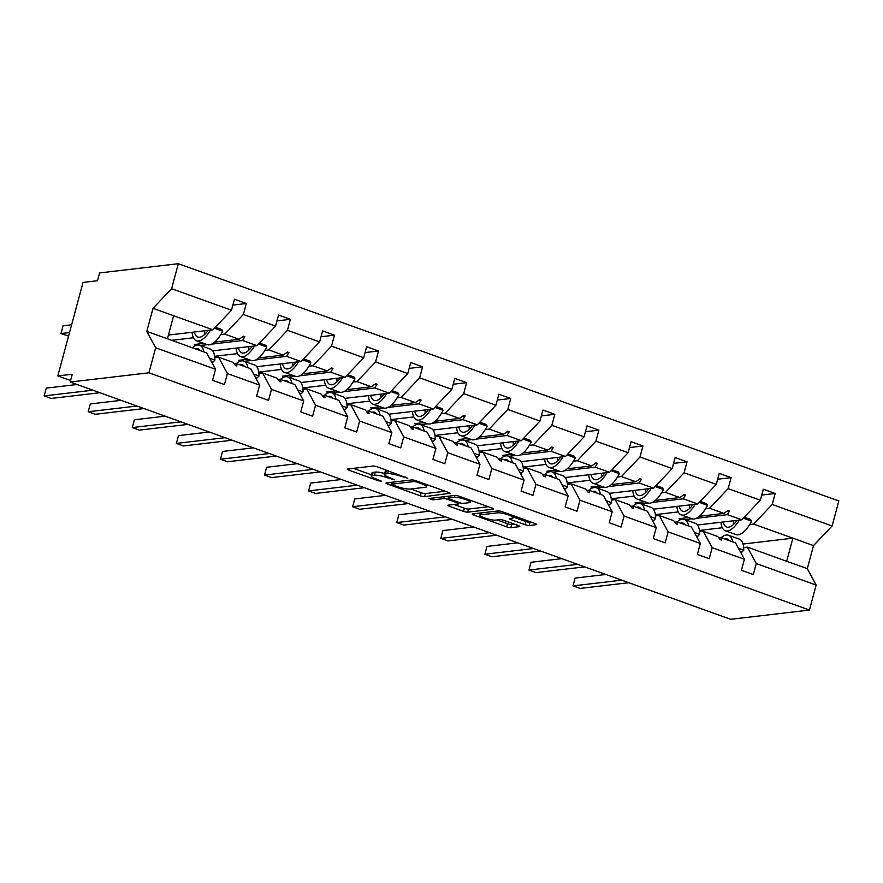 <?xml version="1.0" encoding="UTF-8"?>
<svg xmlns="http://www.w3.org/2000/svg" width="883" height="883" viewBox="0 0 883 883"><rect width="100%" height="100%" fill="white"/><g stroke="black" fill="none" stroke-linecap="round" stroke-linejoin="round"><path stroke-width="1.32" d="M407.78 478.266L377.361 466.875A3.223 0.585 -164.9 0 0 373.178 466.036L347.648 469.039A3.223 0.585 -164.9 0 0 347.306 469.193A3.223 0.585 -164.9 0 0 348.995 470.197L378.465 480.782L381.633 481.257L376.633 479.182A10.309 1.865 -164.9 0 1 371.213 475.959A10.309 1.865 -164.9 0 1 372.295 475.462L374.425 475.209A10.309 1.865 -164.9 0 1 387.836 477.869L394.591 479.811L389.822 477.637A10.309 1.865 -164.9 0 1 384.403 474.414A10.309 1.865 -164.9 0 1 385.485 473.917L387.615 473.663A10.309 1.865 -164.9 0 1 401.025 476.323L407.78 478.266M525.01 524.679A3.223 0.585 -164.9 0 0 529.204 525.506L536.367 524.668A3.223 0.585 -164.9 0 0 536.698 524.502A3.223 0.585 -164.9 0 0 535.01 523.498L502.284 511.743A3.223 0.585 -164.9 0 0 498.1 510.915L472.571 513.917A3.223 0.585 -164.9 0 0 472.228 514.072A3.223 0.585 -164.9 0 0 473.917 515.076L506.643 526.831A3.223 0.585 -164.9 0 0 510.838 527.659L519.491 526.643A3.223 0.585 -164.9 0 0 519.822 526.489A3.223 0.585 -164.9 0 0 518.133 525.484L504.127 520.451A3.223 0.585 -164.9 0 0 499.933 519.623L495.65 520.12A8.62 1.556 -164.9 0 1 486.08 518.453A8.62 1.556 -164.9 0 1 479.911 515.219A8.62 1.556 -164.9 0 1 480.816 514.8L497.615 512.824A8.62 1.556 -164.9 0 1 507.184 514.491A8.62 1.556 -164.9 0 1 513.354 517.736A8.62 1.556 -164.9 0 1 512.449 518.155L509.657 518.487A3.223 0.585 -164.9 0 0 509.314 518.641A3.223 0.585 -164.9 0 0 511.003 519.645L525.01 524.679L525.849 521.555A3.223 0.585 -164.9 0 0 530.043 522.383L531.445 522.217M155.662 347.781L146.788 331.39L167.417 338.796L206.677 352.902L215.551 369.293L155.662 347.781L148.907 372.803L70.165 382.041L72.263 374.249L57.814 375.937L70.574 380.518M148.907 372.803L809.413 610.065L730.66 619.303L70.165 382.041M450.12 493.685A3.223 0.585 -164.9 0 0 450.462 493.531A3.223 0.585 -164.9 0 0 448.774 492.526L416.048 480.771A3.223 0.585 -164.9 0 0 411.853 479.933L386.324 482.935A3.223 0.585 -164.9 0 0 385.992 483.089A3.223 0.585 -164.9 0 0 387.681 484.094L420.407 495.849A3.223 0.585 -164.9 0 0 424.591 496.676L450.253 493.222M454.977 495.429A3.223 0.585 -164.9 0 1 459.171 496.257L491.886 508.012A3.223 0.585 -164.9 0 1 493.586 509.016A3.223 0.585 -164.9 0 1 493.244 509.171L467.714 512.173A3.223 0.585 -164.9 0 1 463.52 511.334L449.524 506.312A3.223 0.585 -164.9 0 1 447.824 505.308A3.223 0.585 -164.9 0 1 448.167 505.142L458.52 503.928A3.223 0.585 -164.9 0 0 458.862 503.774A3.223 0.585 -164.9 0 0 457.162 502.769L447.88 499.436A3.223 0.585 -164.9 0 0 443.685 498.597L432.902 499.866L429.017 498.476L454.977 495.429L454.425 497.339A8.62 1.556 -164.9 0 1 463.994 499.005A8.62 1.556 -164.9 0 1 470.164 502.25A8.62 1.556 -164.9 0 1 469.259 502.67L463.343 503.365A3.223 0.585 -164.9 0 1 459.149 502.537L449.855 499.204A3.223 0.585 -164.9 0 1 448.167 498.189A3.223 0.585 -164.9 0 1 448.509 498.034L454.425 497.339M809.413 610.065L816.157 585.054L756.267 563.542L753.309 574.524L741.444 570.263L744.402 559.27L735.539 542.879L721.168 537.725L721.676 540.186L720.263 539.679L717.702 536.478L703.332 531.312L712.195 547.703L709.237 558.696L697.371 554.436L700.329 543.442L691.466 527.052L677.095 521.886L677.603 524.359L676.19 523.851L673.63 520.639L659.259 515.484L668.122 531.875L665.164 542.868L653.299 538.597L656.257 527.615L647.394 511.224L633.023 506.058L633.53 508.531L632.118 508.023L629.557 504.811L615.186 499.646L624.06 516.047L621.091 527.03L609.226 522.769L612.195 511.776L603.321 495.385L588.95 490.231L589.458 492.692L588.045 492.184L585.484 488.983L571.113 483.818L579.988 500.208L577.018 511.202L565.153 506.941L568.122 495.948L559.248 479.557L544.877 474.392L545.385 476.864L543.972 476.356L541.411 473.145L527.041 467.99L535.915 484.381L532.946 495.363L521.08 491.103L524.049 480.12L515.175 463.73L500.816 458.564L501.323 461.036L499.91 460.529L497.339 457.317L482.979 452.151L491.842 468.553L488.873 479.535L477.008 475.275L479.977 464.281L471.114 447.891L456.743 442.736L457.251 445.198L455.838 444.69L453.266 441.489L438.906 436.323L447.769 452.714L444.811 463.707L432.946 459.447L435.904 448.454L427.041 432.063L412.67 426.897L413.178 429.37L411.765 428.862L409.204 425.65L394.833 420.496L403.697 436.886L400.739 447.869L388.873 443.608L391.831 432.626L382.968 416.235L368.597 411.07L369.105 413.542L367.692 413.034L365.132 409.822L350.761 404.657L359.635 421.059L356.666 432.041L344.8 427.78L347.77 416.787L338.895 400.396L324.525 395.242L325.032 397.703L323.62 397.195L321.059 393.995L306.688 388.829L315.562 405.22L312.593 416.213L300.728 411.953L303.697 400.959L294.823 384.569L280.452 379.403L280.96 381.875L279.547 381.368L276.986 378.156L262.615 373.001L271.489 389.392L268.52 400.374L256.655 396.114L259.624 385.131L250.75 368.741L236.39 363.575L236.898 366.048L235.485 365.54L232.913 362.328L218.542 357.162L227.417 373.553L224.448 384.546L212.582 380.286L215.551 369.293M761.731 495.054L775.175 493.476L763.309 489.215L760.34 500.197L728.133 488.63L709.557 508.244L705.605 508.707M697.46 525.01L741.764 519.811L760.34 500.197M717.658 479.226L731.102 477.648L719.237 473.376L716.268 484.37L684.071 472.802L665.484 492.416L661.533 492.88M653.387 509.182L697.691 503.983L716.268 484.37M673.586 463.387L687.029 461.809L675.164 457.549L672.206 468.542L639.998 456.975L621.411 476.577L617.471 477.041M609.325 493.354L653.619 488.156L672.206 468.542M629.524 447.56L642.956 445.981L631.091 441.721L628.133 452.703L595.926 441.136L577.339 460.749L573.398 461.213M565.252 477.515L609.546 472.317L628.133 452.703M585.451 431.732L598.895 430.153L587.029 425.882L584.06 436.875L551.853 425.308L533.266 444.922L529.325 445.385M521.18 461.688L565.473 456.489L584.06 436.875M541.378 415.893L554.822 414.315L542.957 410.054L539.988 421.048L507.78 409.48L489.193 429.083L485.253 429.546M477.107 445.849L521.4 440.661L539.988 421.048M497.306 400.065L510.749 398.487L498.884 394.226L495.915 405.209L463.707 393.641L445.131 413.255L441.18 413.719M433.034 430.021L477.328 424.822L495.915 405.209M453.233 384.226L466.677 382.659L454.811 378.388L451.842 389.381L419.646 377.814L401.059 397.427L397.107 397.891M388.962 414.193L433.266 408.995L451.842 389.381M409.16 368.399L422.604 366.82L410.738 362.56L407.78 373.553L375.573 361.975L356.986 381.588L353.045 382.052M344.9 398.354L389.193 393.167L407.78 373.553M365.098 352.571L378.531 350.993L366.666 346.732L363.708 357.714L331.5 346.147L312.913 365.761L308.973 366.224M300.827 382.527L345.121 377.328L363.708 357.714M321.026 336.732L334.458 335.165L322.593 330.893L319.635 341.887L287.428 330.319L268.84 349.933L264.9 350.396M256.754 366.699L301.048 361.5L319.635 341.887M276.953 320.904L290.397 319.326L278.531 315.065L275.562 326.059L243.355 314.48L246.324 303.498L234.459 299.238L231.489 310.22L171.6 288.708L178.344 263.697L99.602 272.935L97.494 280.728L83.046 282.417L57.814 375.937M212.682 350.86L256.975 345.672L275.562 326.059M168.421 335.054L212.902 329.834L231.489 310.22M816.157 585.054L807.294 568.663L813.519 545.595L753.629 524.083L749.678 524.535M722.305 527.747L699.435 530.44M753.629 524.083L772.206 504.469L775.175 493.476M756.267 563.542L747.404 547.151L743.663 547.581M678.232 511.919L655.363 514.601M731.102 477.648L728.133 488.63M699.59 531.754L703.332 531.312M634.16 496.091L611.29 498.774M687.029 461.809L684.071 472.802M655.517 515.926L659.259 515.484M590.087 480.253L567.217 482.946M642.956 445.981L639.998 456.975M611.444 500.087L615.186 499.646M546.014 464.425L523.144 467.107M598.895 430.153L595.926 441.136M567.372 484.259L571.113 483.818M501.941 448.597L479.083 451.279M554.822 414.315L551.853 425.308M523.299 468.431L527.041 467.99M457.88 432.758L435.01 435.451M510.749 398.487L507.78 409.48M479.237 452.593L482.979 452.151M413.807 416.931L390.937 419.613M466.677 382.659L463.707 393.641M435.164 436.765L438.906 436.323M369.734 401.103L346.864 403.785M422.604 366.82L419.646 377.814M391.092 420.937L394.833 420.496M325.661 385.264L302.792 387.946M378.531 350.993L375.573 361.975M347.019 405.098L350.761 404.657M281.589 369.436L258.719 372.118M334.458 335.165L331.5 346.147M302.946 389.271L306.688 388.829M237.516 353.608L214.657 356.291M290.397 319.326L287.428 330.319M258.874 373.432L262.615 373.001M744.402 559.27L712.195 547.703M700.329 543.442L668.122 531.875M656.257 527.615L624.06 516.047M612.195 511.776L579.988 500.208M568.122 495.948L535.915 484.381M524.049 480.12L491.842 468.553M479.977 464.281L447.769 452.714M435.904 448.454L403.697 436.886M391.831 432.626L359.635 421.059M347.77 416.787L315.562 405.22M303.697 400.959L271.489 389.392M259.624 385.131L227.417 373.553M813.519 545.595L832.095 525.981L772.206 504.469M832.095 525.981L838.85 500.959L178.344 263.697M741.764 519.811L727.393 514.657L729.579 510.893L728.166 510.385L723.917 513.409L709.557 508.244M688.608 517.548L679.126 518.663L681.223 519.414M699.424 516.279L723.917 513.409M685.042 519.623L692.073 518.796M696.455 518.288L727.393 514.657M718.905 537.99L721.168 537.725M697.691 503.983L683.321 498.818L685.506 495.054L684.093 494.546L679.855 497.571L665.484 492.416M644.535 501.721L635.054 502.835L637.151 503.586M655.352 500.451L679.855 497.571M640.981 503.785L648.001 502.968M652.382 502.449L683.321 498.818M674.833 522.151L677.095 521.886M653.619 488.156L639.248 482.99L641.433 479.226L640.02 478.718L635.782 481.743L621.411 476.577M600.462 485.893L590.981 486.997L593.089 487.758M611.29 484.612L635.782 481.743M596.908 487.957L603.928 487.129M608.31 486.621L639.248 482.99M630.76 506.323L633.023 506.058M609.546 472.317L595.175 467.162L597.372 463.398L595.959 462.891L591.709 465.915L577.339 460.749M556.389 470.054L546.919 471.169L549.016 471.919M567.217 468.785L591.709 465.915M552.835 472.129L559.855 471.301M564.237 470.794L595.175 467.162M586.687 490.495L588.95 490.231M565.473 456.489L551.102 451.323L553.299 447.56L551.886 447.052L547.637 450.076L533.266 444.922M512.317 454.226L502.846 455.341L504.944 456.092M523.144 452.957L547.637 450.076M508.763 456.29L515.793 455.473M520.164 454.955L551.102 451.323M542.626 474.657L544.877 474.392M521.4 440.661L507.041 435.496L509.226 431.732L507.813 431.224L503.564 434.248L489.193 429.083M468.244 438.398L458.774 439.502L460.871 440.264M479.072 437.118L503.564 434.248M464.69 440.462L471.721 439.635M476.092 439.127L507.041 435.496M498.553 458.829L500.816 458.564M477.328 424.822L462.968 419.668L465.153 415.893L463.741 415.396L459.491 418.421L445.131 413.255M424.171 422.56L414.701 423.674L416.798 424.425M434.999 421.29L459.491 418.421M420.617 424.635L427.648 423.807M432.03 423.299L462.968 419.668M454.48 443.001L456.743 442.736M433.266 408.995L418.895 403.829L421.081 400.065L419.668 399.558L415.429 402.582L401.059 397.427M380.109 406.732L370.628 407.847L372.725 408.597M390.926 405.463L415.429 402.582M376.555 408.796L383.575 407.979M387.957 407.46L418.895 403.829M410.407 427.162L412.67 426.897M389.193 393.167L374.822 388.001L377.008 384.237L375.595 383.73L371.357 386.754L356.986 381.588M336.037 390.904L326.555 392.008L328.653 392.758M346.864 389.624L371.357 386.754M332.483 392.968L339.502 392.14M343.884 391.633L374.822 388.001M366.335 411.335L368.597 411.07M345.121 377.328L330.75 372.173L332.946 368.399L331.533 367.891L327.284 370.926L312.913 365.761M291.964 375.065L282.494 376.18L284.591 376.931M302.792 373.796L327.284 370.926M288.41 377.14L295.43 376.313M299.812 375.794L330.75 372.173M322.262 395.507L324.525 395.242M301.048 361.5L286.677 356.335L288.873 352.571L287.461 352.063L283.211 355.087L268.84 349.933M247.891 359.238L238.421 360.352L240.518 361.103M258.719 357.968L283.211 355.087M244.337 361.302L251.368 360.485M255.739 359.966L286.677 356.335M278.2 379.668L280.452 379.403M256.975 345.672L242.604 340.507L244.801 336.743L243.388 336.235L239.138 339.26L224.768 334.094L243.355 314.48M203.818 343.399L194.348 344.513L196.445 345.264M214.646 342.129L239.138 339.26M224.768 334.094L220.827 334.558M193.443 337.77L171.677 340.33M200.264 345.474L207.295 344.646M211.666 344.138L242.604 340.507M234.127 363.84L236.39 363.575M214.812 357.604L218.542 357.162M232.88 305.076L246.324 303.498M212.902 329.834L153.013 308.322L171.6 288.708M146.788 331.39L153.013 308.322M167.417 338.796L173.642 315.728M743.033 544.038L792.89 538.188L786.665 561.257L747.404 547.151M807.294 568.663L786.665 561.257M242.251 337.041L244.801 336.743M197.781 345.021L197.726 344.116M286.324 352.869L288.873 352.571M241.843 360.849L241.799 359.955M330.397 368.697L332.946 368.399M285.915 376.677L285.871 375.783M374.469 384.535L377.008 384.237M329.988 392.516L329.944 391.611M418.542 400.363L421.081 400.065M374.061 408.343L374.017 407.449M462.615 416.202L465.153 415.893M418.134 424.171L418.078 423.277M506.687 432.03L509.226 431.732M462.206 440.01L462.151 439.105M550.749 447.858L553.299 447.56M506.268 455.838L506.224 454.944M594.822 463.696L597.372 463.398M550.341 471.665L550.297 470.771M638.895 479.524L641.433 479.226M594.414 487.504L594.369 486.599M682.967 495.352L685.506 495.054M638.486 503.332L638.442 502.438M727.04 511.191L729.579 510.893M682.559 519.16L682.504 518.266M384.403 474.414L385.253 471.301A10.309 1.865 -164.9 0 1 386.335 470.794L387.803 470.617M384.657 473.487A10.309 1.865 -164.9 0 0 375.264 472.096L374.425 475.209M371.213 475.959L372.063 472.846A10.309 1.865 -164.9 0 1 373.145 472.339L375.264 472.096M353.399 468.365L371.511 474.866M410.805 488.983L421.246 492.736A3.223 0.585 -164.9 0 0 425.44 493.564L445.209 491.246M417.118 482.096L414.182 481.511L391.765 484.149L396.743 486.401A10.309 1.865 -164.9 0 0 410.154 489.061L425.474 487.261A10.309 1.865 -164.9 0 0 426.555 486.754A10.309 1.865 -164.9 0 0 421.136 483.542L417.118 482.096L417.35 481.235M488.332 506.732L468.553 509.049L467.714 512.173M453.917 504.469L464.37 508.222A3.223 0.585 -164.9 0 0 468.553 509.049M513.52 517.129L525.849 521.555M497.041 519.966L507.482 523.707A3.223 0.585 -164.9 0 0 511.676 524.546L514.568 524.204M478.321 513.233L480.253 513.928M92.87 390.198L44.15 395.904L46.258 388.112L77.031 384.502M44.15 395.904L51.214 398.443L99.922 392.725M192.273 347.725A26.258 10.629 109.8 0 1 199.679 345.264A26.258 10.629 109.8 0 1 203.83 351.875M199.679 345.264L210.419 349.116A26.258 10.629 109.8 0 1 214.911 360.187L209.591 358.277M214.911 360.187L212.902 362.24L211.445 361.71M195.684 348.951A22.318 9.04 109.8 0 1 198.344 348.973A22.318 9.04 109.8 0 1 200.419 350.65M71.622 324.767L63.079 325.772L60.971 333.564L68.576 336.037M60.971 333.564L69.514 332.56M204.724 330.794A36.766 14.879 109.8 0 1 204.724 331.048A22.318 9.04 -70.2 0 0 204.867 334.271M192.086 332.284A26.258 10.629 -70.2 0 0 196.479 340.761L207.207 344.624A26.258 10.629 -70.2 0 0 222.737 331.202L221.732 329.502L215.386 327.218M214.437 328.222L222.737 331.202M196.479 340.761A26.258 10.629 -70.2 0 0 210.441 330.121M194.392 332.008A22.318 9.04 -70.2 0 0 197.803 337.052A22.318 9.04 -70.2 0 0 208.134 330.397M248.796 346.633A36.766 14.879 109.8 0 1 248.796 346.876A22.318 9.04 -70.2 0 0 248.94 350.098M236.158 348.112A26.258 10.629 -70.2 0 0 240.54 356.6L251.28 360.452A26.258 10.629 -70.2 0 0 266.809 347.03L265.805 345.341L259.459 343.057M258.509 344.05L266.809 347.03M240.54 356.6A26.258 10.629 -70.2 0 0 254.514 345.959M238.465 347.836A22.318 9.04 -70.2 0 0 241.876 352.891A22.318 9.04 -70.2 0 0 252.207 346.224M292.869 362.46A36.766 14.879 109.8 0 1 292.869 362.714A22.318 9.04 -70.2 0 0 293.013 365.937M280.22 363.939A26.258 10.629 -70.2 0 0 284.613 372.427L295.352 376.279A26.258 10.629 -70.2 0 0 310.871 362.869L309.878 361.169L303.52 358.884M302.582 359.878L310.871 362.869M284.613 372.427A26.258 10.629 -70.2 0 0 298.586 361.787M282.538 363.675A22.318 9.04 -70.2 0 0 285.949 368.719A22.318 9.04 -70.2 0 0 296.28 362.063M336.942 378.288A36.766 14.879 109.8 0 1 336.942 378.542A22.318 9.04 -70.2 0 0 337.085 381.765M324.293 379.778A26.258 10.629 -70.2 0 0 328.686 388.255L339.425 392.118A26.258 10.629 -70.2 0 0 354.944 378.697L353.951 376.997L347.593 374.723M346.655 375.716L354.944 378.697M328.686 388.255A26.258 10.629 -70.2 0 0 342.659 377.615M326.611 379.502A22.318 9.04 -70.2 0 0 330.021 384.558A22.318 9.04 -70.2 0 0 340.352 377.891M381.014 394.127A36.766 14.879 109.8 0 1 381.003 394.37A22.318 9.04 -70.2 0 0 381.147 397.593M368.366 395.606A26.258 10.629 -70.2 0 0 372.758 404.094L383.498 407.946A26.258 10.629 -70.2 0 0 399.017 394.524L398.023 392.836L391.666 390.551M390.716 391.544L399.017 394.524M372.758 404.094A26.258 10.629 -70.2 0 0 386.732 393.454M370.672 395.33A22.318 9.04 -70.2 0 0 374.094 400.385A22.318 9.04 -70.2 0 0 384.425 393.719M136.931 406.025L88.223 411.743L90.32 403.95L121.103 400.341M88.223 411.743L95.287 414.282L143.995 408.564M236.313 363.586A26.258 10.629 109.8 0 1 243.752 361.092A26.258 10.629 109.8 0 1 247.902 367.714M243.752 361.092L254.492 364.955A26.258 10.629 109.8 0 1 258.984 376.026L253.664 374.116M258.984 376.026L256.975 378.067L255.518 377.549M239.746 364.778A22.318 9.04 109.8 0 1 242.417 364.8A22.318 9.04 109.8 0 1 244.492 366.489M181.004 421.853L132.295 427.571L134.393 419.778L165.165 416.169M132.295 427.571L139.359 430.109L188.068 424.392M280.386 379.414A26.258 10.629 109.8 0 1 287.825 376.931A26.258 10.629 109.8 0 1 291.964 383.542M287.825 376.931L298.553 380.783A26.258 10.629 109.8 0 1 303.057 391.853L297.737 389.944M303.057 391.853L301.048 393.906L299.591 393.376M283.818 380.617A22.318 9.04 109.8 0 1 286.489 380.639A22.318 9.04 109.8 0 1 288.564 382.317M225.077 437.692L176.368 443.398L178.465 435.606L209.238 431.997M176.368 443.398L183.421 445.937L232.141 440.231M324.458 395.242A26.258 10.629 109.8 0 1 331.898 392.758A26.258 10.629 109.8 0 1 336.037 399.37M331.898 392.758L342.626 396.61A26.258 10.629 109.8 0 1 347.129 407.681L341.809 405.772M347.129 407.681L345.121 409.734L343.664 409.204M327.891 396.445A22.318 9.04 109.8 0 1 330.562 396.467A22.318 9.04 109.8 0 1 332.637 398.145M269.149 453.52L220.43 459.237L222.538 451.445L253.311 447.836M220.43 459.237L227.494 461.776L276.213 456.058M368.531 411.081A26.258 10.629 109.8 0 1 375.959 408.586A26.258 10.629 109.8 0 1 380.109 415.209M375.959 408.586L386.699 412.449A26.258 10.629 109.8 0 1 391.191 423.52L385.871 421.61M391.191 423.52L389.193 425.562L387.736 425.043M371.964 412.273A22.318 9.04 109.8 0 1 374.635 412.295A22.318 9.04 109.8 0 1 376.699 413.984M425.087 409.955A36.766 14.879 109.8 0 1 425.076 410.209A22.318 9.04 -70.2 0 0 425.22 413.432M412.438 411.434A26.258 10.629 -70.2 0 0 416.831 419.922L427.56 423.774A26.258 10.629 -70.2 0 0 443.089 410.363L442.096 408.663L435.738 406.379M434.789 407.383L443.089 410.363M416.831 419.922A26.258 10.629 -70.2 0 0 430.805 409.282M414.745 411.169A22.318 9.04 -70.2 0 0 418.167 416.213A22.318 9.04 -70.2 0 0 428.487 409.557M313.222 469.348L264.503 475.065L266.611 467.273L297.383 463.663M264.503 475.065L271.567 477.604L320.286 471.886M412.604 426.908A26.258 10.629 109.8 0 1 420.032 424.425A26.258 10.629 109.8 0 1 424.182 431.036M420.032 424.425L430.772 428.277A26.258 10.629 109.8 0 1 435.264 439.348L429.944 437.438M435.264 439.348L433.266 441.401L431.809 440.871M416.036 428.112A22.318 9.04 109.8 0 1 418.708 428.134A22.318 9.04 109.8 0 1 420.772 429.811M469.149 425.783A36.766 14.879 109.8 0 1 469.149 426.036A22.318 9.04 -70.2 0 0 469.292 429.259M456.511 427.273A26.258 10.629 -70.2 0 0 460.904 435.749L471.632 439.613A26.258 10.629 -70.2 0 0 487.162 426.191L486.169 424.491L479.811 422.217M478.862 423.211L487.162 426.191M460.904 435.749A26.258 10.629 -70.2 0 0 474.866 425.109M458.818 426.997A22.318 9.04 -70.2 0 0 462.228 432.052A22.318 9.04 -70.2 0 0 472.56 425.385M357.295 485.186L308.575 490.904L310.684 483.1L341.456 479.491M308.575 490.904L315.639 493.431L364.348 487.725M456.666 442.736A26.258 10.629 109.8 0 1 464.105 440.253A26.258 10.629 109.8 0 1 468.255 446.864M464.105 440.253L474.844 444.105A26.258 10.629 109.8 0 1 479.337 455.186L474.016 453.266M479.337 455.186L477.328 457.228L475.871 456.71M460.109 443.939A22.318 9.04 109.8 0 1 462.769 443.961A22.318 9.04 109.8 0 1 464.844 445.639M513.222 441.621A36.766 14.879 109.8 0 1 513.222 441.864A22.318 9.04 -70.2 0 0 513.365 445.087M500.584 443.1A26.258 10.629 -70.2 0 0 504.977 451.588L515.705 455.44A26.258 10.629 -70.2 0 0 531.235 442.019L530.23 440.33L523.884 438.045M522.935 439.039L531.235 442.019M504.977 451.588A26.258 10.629 -70.2 0 0 518.939 440.948M502.891 442.825A22.318 9.04 -70.2 0 0 506.301 447.88A22.318 9.04 -70.2 0 0 516.632 441.213M401.357 501.014L352.648 506.732L354.745 498.939L385.529 495.33M352.648 506.732L359.712 509.27L408.421 503.553M500.738 458.575A26.258 10.629 109.8 0 1 508.178 456.081A26.258 10.629 109.8 0 1 512.328 462.703M508.178 456.081L518.917 459.944A26.258 10.629 109.8 0 1 523.409 471.014L518.089 469.105M523.409 471.014L521.4 473.056L519.944 472.537M504.182 459.778A22.318 9.04 109.8 0 1 506.842 459.789A22.318 9.04 109.8 0 1 508.917 461.478M557.294 457.449A36.766 14.879 109.8 0 1 557.294 457.703A22.318 9.04 -70.2 0 0 557.438 460.926M544.656 458.928A26.258 10.629 -70.2 0 0 549.038 467.416L559.778 471.279A26.258 10.629 -70.2 0 0 575.308 457.858L574.303 456.158L567.946 453.873M567.007 454.877L575.308 457.858M549.038 467.416A26.258 10.629 -70.2 0 0 563.012 456.776M546.963 458.663A22.318 9.04 -70.2 0 0 550.374 463.707A22.318 9.04 -70.2 0 0 560.705 457.052M445.429 516.842L396.721 522.559L398.818 514.767L429.602 511.158M396.721 522.559L403.785 525.098L452.493 519.381M544.811 474.403A26.258 10.629 109.8 0 1 552.25 471.919A26.258 10.629 109.8 0 1 556.4 478.531M552.25 471.919L562.979 475.771A26.258 10.629 109.8 0 1 567.482 486.842L562.162 484.933M567.482 486.842L565.473 488.895L564.016 488.365M548.244 475.606A22.318 9.04 109.8 0 1 550.915 475.628A22.318 9.04 109.8 0 1 552.99 477.306M601.367 473.277A36.766 14.879 109.8 0 1 601.367 473.531A22.318 9.04 -70.2 0 0 601.511 476.754M588.718 474.767A26.258 10.629 -70.2 0 0 593.111 483.244L603.851 487.107A26.258 10.629 -70.2 0 0 619.369 473.685L618.376 471.986L612.018 469.712M611.08 470.705L619.369 473.685M593.111 483.244A26.258 10.629 -70.2 0 0 607.085 472.604M591.036 474.491A22.318 9.04 -70.2 0 0 594.447 479.546A22.318 9.04 -70.2 0 0 604.778 472.88M489.502 532.681L440.794 538.398L442.891 530.595L473.663 526.985M440.794 538.398L447.847 540.926L496.566 535.219M588.884 490.231A26.258 10.629 109.8 0 1 596.323 487.747A26.258 10.629 109.8 0 1 600.462 494.359M596.323 487.747L607.051 491.599A26.258 10.629 109.8 0 1 611.555 502.681L606.235 500.76M611.555 502.681L609.546 504.723L608.089 504.204M592.316 491.434A22.318 9.04 109.8 0 1 594.987 491.456A22.318 9.04 109.8 0 1 597.063 493.133M645.44 489.116A36.766 14.879 109.8 0 1 645.429 489.359A22.318 9.04 -70.2 0 0 645.572 492.582M632.791 490.595A26.258 10.629 -70.2 0 0 637.184 499.083L647.923 502.935A26.258 10.629 -70.2 0 0 663.442 489.513L662.449 487.824L656.091 485.54M655.153 486.533L663.442 489.513M637.184 499.083A26.258 10.629 -70.2 0 0 651.157 488.442M635.109 490.319A22.318 9.04 -70.2 0 0 638.519 495.374A22.318 9.04 -70.2 0 0 648.85 488.707M533.575 548.509L484.855 554.226L486.963 546.434L517.736 542.824M484.855 554.226L491.919 556.765L540.639 551.047M632.956 506.069A26.258 10.629 109.8 0 1 640.396 503.575A26.258 10.629 109.8 0 1 644.535 510.197M640.396 503.575L651.124 507.438A26.258 10.629 109.8 0 1 655.628 518.509L650.296 516.599M655.628 518.509L653.619 520.551L652.162 520.032M636.389 507.272A22.318 9.04 109.8 0 1 639.06 507.284A22.318 9.04 109.8 0 1 641.124 508.972M689.513 504.944A36.766 14.879 109.8 0 1 689.502 505.197A22.318 9.04 -70.2 0 0 689.645 508.42M676.864 506.423A26.258 10.629 -70.2 0 0 681.257 514.91L691.996 518.774A26.258 10.629 -70.2 0 0 707.515 505.352L706.521 503.652L700.164 501.367M699.215 502.372L707.515 505.352M681.257 514.91A26.258 10.629 -70.2 0 0 695.23 504.27M679.17 506.158A22.318 9.04 -70.2 0 0 682.592 511.202A22.318 9.04 -70.2 0 0 692.912 504.546M577.648 564.336L528.928 570.054L531.036 562.261L561.809 558.652M528.928 570.054L535.992 572.592L584.712 566.875M677.029 521.897A26.258 10.629 109.8 0 1 684.457 519.414A26.258 10.629 109.8 0 1 688.608 526.025M684.457 519.414L695.197 523.266A26.258 10.629 109.8 0 1 699.689 534.336L694.369 532.427M699.689 534.336L697.691 536.389L696.234 535.86M680.462 523.1A22.318 9.04 109.8 0 1 683.133 523.122A22.318 9.04 109.8 0 1 685.197 524.8M733.585 520.771A36.766 14.879 109.8 0 1 733.574 521.025A22.318 9.04 -70.2 0 0 733.718 524.248M720.936 522.261A26.258 10.629 -70.2 0 0 725.329 530.749L736.058 534.601A26.258 10.629 -70.2 0 0 751.588 521.18L750.594 519.48L744.237 517.206M743.287 518.2L751.588 521.18M725.329 530.749A26.258 10.629 -70.2 0 0 739.303 520.109M723.243 521.985A22.318 9.04 -70.2 0 0 726.654 527.041A22.318 9.04 -70.2 0 0 736.985 520.374M621.72 580.175L573.001 585.893L575.109 578.089L605.881 574.48M573.001 585.893L580.065 588.42L628.784 582.714M721.091 537.725A26.258 10.629 109.8 0 1 728.53 535.241A26.258 10.629 109.8 0 1 732.68 541.853M728.53 535.241L739.27 539.094A26.258 10.629 109.8 0 1 743.762 550.175L738.442 548.255M743.762 550.175L741.753 552.217L740.307 551.698M724.535 538.928A22.318 9.04 109.8 0 1 727.206 538.95A22.318 9.04 109.8 0 1 729.27 540.628M401.257 475.451L401.025 476.323M388.388 470.827L387.615 473.663M386.335 470.794L385.485 473.917M391.886 478.376L391.655 479.237M388.079 476.963L387.836 477.869M373.145 472.339L372.295 475.462M378.697 479.922L378.465 480.782M349.37 468.829L348.995 470.197M405.076 476.82L404.844 477.692M425.44 493.564L424.591 496.676M421.246 492.736L420.407 495.849M388.045 482.725L387.681 484.094M414.502 480.297L414.182 481.511M392.284 482.228L391.765 484.149M421.368 482.681L421.136 483.542M464.37 508.222L463.52 511.334M449.889 504.944L449.524 506.312M457.394 501.908L457.162 502.769M448.178 498.288L447.88 499.436M444.204 496.688L443.685 498.597M433.421 497.957L432.902 499.866M449.017 496.125L448.509 498.034M511.378 518.277L511.003 519.645M498.133 510.915L497.615 512.824M481.323 512.88L480.816 514.8M511.676 524.546L510.838 527.659M507.482 523.707L506.643 526.831M474.292 513.707L473.917 515.076M530.043 522.383L529.204 525.506M392.074 482.261L391.533 484.259M427.096 484.734L426.555 486.754M459.182 502.548L458.862 503.774M470.672 500.385L470.164 502.25M448.719 496.158L448.167 498.189M513.851 515.904L513.354 517.736M480.507 512.979L479.911 515.219"/></g></svg>
